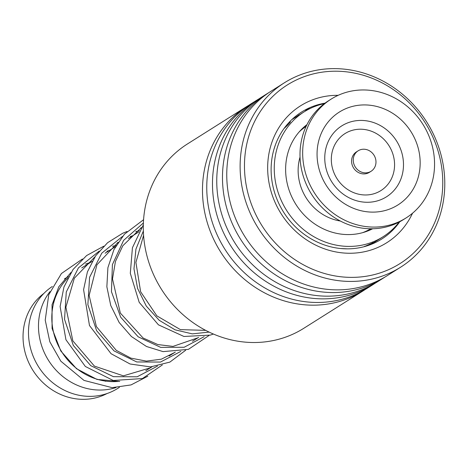 <?xml version="1.0" encoding="UTF-8"?>
<svg xmlns="http://www.w3.org/2000/svg" width="468" height="468" viewBox="0 0 468 468"><rect width="100%" height="100%" fill="white"/><g stroke="black" fill="none" stroke-linecap="round" stroke-linejoin="round"><path stroke-width="0.7" d="M107.043 393.535A59.342 54.212 -122.2 0 1 28.601 362.314A59.342 54.212 -122.2 0 1 43.881 293.424M118.755 381.361A60.553 55.318 -122.2 0 1 57.488 343.869A60.553 55.318 -122.2 0 1 67.708 278.203M52.141 304.37A53.288 48.678 -122.2 0 1 54.68 299.473M115.9 387.603A60.553 55.318 -122.2 0 1 44.162 352.275A60.553 55.318 -122.2 0 1 49.947 291.617M64.444 278.869A60.553 55.318 -122.2 0 1 68.474 276.74M119.416 387.346L117.649 388.458A60.553 55.318 -122.2 0 1 34.158 358.587A60.553 55.318 -122.2 0 1 52.328 286.486M106.23 381.18A53.288 48.678 -122.2 0 1 105.23 381.262M375.722 159.465A12.109 11.062 57.8 0 0 358.149 150.801A12.109 11.062 57.8 0 0 353.504 162.618A12.109 11.062 57.8 0 0 371.071 171.282A12.109 11.062 57.8 0 0 375.722 159.465M358.149 150.801L356.481 151.854A12.109 11.062 57.8 0 0 351.837 163.671A12.109 11.062 57.8 0 0 369.41 172.335L371.071 171.282M331.133 99.117L328.466 100.796A70.241 64.169 57.8 0 0 301.515 169.34A70.241 64.169 57.8 0 0 403.428 219.603L406.089 217.924A70.241 64.169 57.8 0 0 433.04 149.38A70.241 64.169 57.8 0 0 331.133 99.117A70.241 64.169 57.8 0 0 304.182 167.661A70.241 64.169 57.8 0 0 406.089 217.924M318.246 165.666A54.908 50.158 57.8 0 0 379.624 211.641A54.908 50.158 57.8 0 0 418.977 151.375A54.908 50.158 57.8 0 0 357.599 105.399A54.908 50.158 57.8 0 0 318.246 165.666M273.944 149.339L275.412 144.834M283.772 128.794C287.902 125.026 290.002 122.762 290.072 121.996L289.394 122.476M290.417 121.826L290.072 121.996M304.299 126.787L306.341 125.898M371.177 228.764L369.176 230.391M372.493 243.085L373.359 242.523M373.037 242.757L364.25 246.636M347.326 248.847L341.178 248.561M368.029 230.864L368.41 230.449M306.973 124.611A61.764 56.423 57.8 0 0 291.418 196.051A61.764 56.423 57.8 0 0 372.674 228.753M324.412 103.603A73.874 67.486 57.8 0 0 304.2 111.811A73.874 67.486 57.8 0 0 281.18 200.322A73.874 67.486 57.8 0 0 383.035 236.767A73.874 67.486 57.8 0 0 399.151 222.06M246.659 106.587L187.475 143.933A108.991 99.567 57.8 0 0 146.244 252.972A108.991 99.567 57.8 0 0 303.796 328.29L362.981 290.944A108.991 99.567 -122.2 0 1 205.429 215.631A108.991 99.567 -122.2 0 1 246.659 106.587A108.991 99.567 -122.2 0 1 248.818 105.271M247.32 190.628A105.604 96.472 57.8 0 0 367.257 276.073A105.604 96.472 57.8 0 0 439.914 157.95A105.604 96.472 57.8 0 0 319.977 72.511A105.604 96.472 57.8 0 0 247.32 190.628M441.839 158.161A108.991 99.567 -122.2 0 1 400.608 267.205A108.991 99.567 -122.2 0 1 243.062 191.892A108.991 99.567 -122.2 0 1 284.292 82.848A108.991 99.567 -122.2 0 1 441.839 158.161M412.536 213.215A80.894 73.903 -122.2 0 1 336.293 252.006A80.894 73.903 -122.2 0 1 269.849 186.808A80.894 73.903 -122.2 0 1 338.153 95.326M325.014 103.147A75.085 68.591 57.8 0 0 301.55 112.051A75.085 68.591 57.8 0 0 273.148 187.171A75.085 68.591 57.8 0 0 381.683 239.054A75.085 68.591 57.8 0 0 399.818 221.703M365.099 289.569A108.991 99.567 -122.2 0 1 362.981 290.944M375.096 283.257A108.991 99.567 -122.2 0 1 372.978 284.638L367.251 288.247A108.991 99.567 -122.2 0 1 209.705 212.934A108.991 99.567 -122.2 0 1 250.936 103.89L256.657 100.281A108.991 99.567 -122.2 0 1 258.816 98.964M372.978 284.638A108.991 99.567 -122.2 0 1 215.426 209.325A108.991 99.567 -122.2 0 1 256.657 100.281M385.094 276.951A108.991 99.567 -122.2 0 1 382.976 278.331L377.255 281.941A108.991 99.567 -122.2 0 1 219.703 206.628A108.991 99.567 -122.2 0 1 260.933 97.584L266.655 93.974A108.991 99.567 -122.2 0 1 268.813 92.652M382.976 278.331A108.991 99.567 -122.2 0 1 225.424 203.013A108.991 99.567 -122.2 0 1 266.655 93.974M400.608 267.205L387.252 275.634A108.991 99.567 -122.2 0 1 229.7 200.316A108.991 99.567 -122.2 0 1 270.931 91.278L284.292 82.848M299.151 131.947A60.553 55.318 -122.2 0 1 306.119 126.366M300.035 157.108A48.444 44.255 57.8 0 0 302.673 191.359A48.444 44.255 57.8 0 0 340.365 221.025M370.726 228.764A60.553 55.318 -122.2 0 1 362.688 232.649M325.664 166.807A41.927 38.306 57.8 0 0 372.534 201.913A41.927 38.306 57.8 0 0 402.585 155.897A41.927 38.306 57.8 0 0 355.715 120.785A41.927 38.306 57.8 0 0 325.664 166.807M332.046 166.479A33.69 30.777 57.8 0 0 369.702 194.682A33.69 30.777 57.8 0 0 393.845 157.71A33.69 30.777 57.8 0 0 356.189 129.501A33.69 30.777 57.8 0 0 332.046 166.479M157.494 366.099L137.171 376.787L113.42 376.676L90.698 365.619L73.295 345.39L64.543 319.375L66.269 291.991L78.443 267.877L99.193 251.123M112.419 246.267L116.163 245.472M180.823 351.38L160.501 362.062L136.75 361.957L114.034 350.906L96.624 330.677L87.873 304.662L89.599 277.278L101.767 253.165L122.517 236.404M135.749 231.549L139.493 230.753M204.147 336.667L184.123 347.279L160.699 347.385L138.165 336.802L120.662 317.175L111.46 291.716L112.402 264.625L123.599 240.382L143.383 222.984M209.161 332.099L192.284 333.865L175.073 329.829L159.225 320.293L146.285 306.066L137.569 288.393L133.971 268.831L135.925 249.122L143.354 231.011M306.13 126.342L301.901 129.01M138.838 231.894L128.396 238.487M115.514 246.613L105.078 253.2M92.184 261.331L81.742 267.924M370.755 228.764L366.526 231.432M198.607 337.381L192.459 341.26M175.278 352.1L169.129 355.978M151.948 366.818L145.782 370.709M304.2 111.811L291.821 119.621M383.035 236.767L372.06 243.688M364.63 246.238A7.266 7.266 0 0 0 365.28 246.367M371.621 244.197A7.266 7.266 0 0 0 372.703 242.728M310.22 108.471A7.266 7.266 0 0 0 305.154 111.22M290.148 122.341A7.266 7.266 0 0 0 288.867 122.622M368.497 230.192A7.266 7.266 0 0 0 368.322 230.747M299.865 114.549A7.266 7.266 0 0 0 297.42 116.087M151.304 367.228L150.532 367.784L123.382 375.851L94.413 366.111L72.838 340.862L65.894 307.183L74.324 278.197L94.869 256.926M106.897 251.252L109.442 250.444M174.605 352.521L161.396 359.172L146.408 361.12L130.905 358.137L116.275 350.362L96.379 326.582L89.136 295.437L96.923 264.783L118.193 242.208M130.221 236.533L132.766 235.726M197.964 337.785L173.002 346.402L157.833 344.559L143.109 338.013L120.329 313.069L112.501 278.91L115.426 261.495L122.797 245.788L141.517 227.495M205.727 330.373L180.426 329.63L156.862 315.871L140.628 291.734L135.913 262.408L143.577 235.351M90.388 262.466L85.545 264.04M71.031 272.429L58.81 286.767L52.047 304.861L52.083 328.472L60.793 350.994L76.536 368.725L96.975 379.425L119.732 381.461M82.415 259.02L61.431 273.511L48.73 294.84L45.226 320.147L49.83 341.786L60.828 361.197L83.988 380.402L112.121 387.656L131.058 384.907L147.824 376.196M162.332 364.958L142.447 378.548L113.227 380.478L85.352 366.473L65.935 339.745L60.109 306.517L63.952 286.989L73.026 269.504L86.627 255.54L103.715 246.215M117.199 242.833L117.842 242.746M185.673 350.234L169.872 362.103L150.544 366.906L130.086 364.005L111.062 353.709L89.47 325.506L83.585 289.657L87.405 271.914L95.577 255.885L107.628 242.676L122.692 233.263L127.039 231.49M140.529 228.121L141.166 228.033M208.985 335.521L188.37 349.374L163.069 351.62L146.507 346.495L131.409 336.515L119.153 322.487L110.746 305.487L106.862 286.767L107.903 267.69L113.905 249.672L124.429 234.205L143.571 219.708M213.408 334.023L210.36 335.106L183.936 336.469L158.441 324.833L139.207 302.351L130.303 273.306L132.426 247.747L143.325 224.909"/></g></svg>
